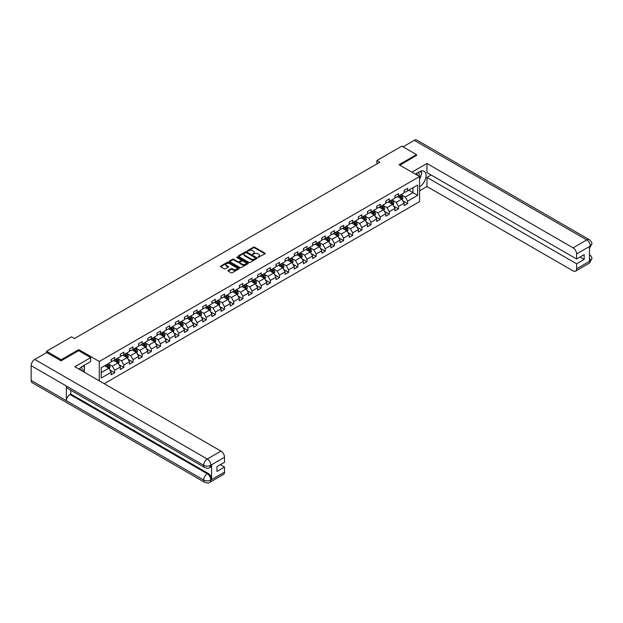 <?xml version="1.0" encoding="UTF-8"?>
<svg xmlns="http://www.w3.org/2000/svg" width="623" height="623" viewBox="0 0 623 623"><rect width="100%" height="100%" fill="white"/><g stroke="black" fill="none" stroke-linecap="round" stroke-linejoin="round"><path stroke-width="0.93" d="M258.031 257.377L264.962 253.841A0.818 0.467 0 0 0 264.962 253.179L254.589 247.191A0.818 0.467 0 0 0 253.436 247.191L247.315 250.726L247.315 251.186L248.92 250.734A2.609 1.503 0 0 1 252.603 250.734L253.468 251.233A2.609 1.503 0 0 1 254.231 252.292A2.609 1.503 0 0 1 253.468 253.359L252.673 254.285L254.27 253.826A2.609 1.503 0 0 1 257.961 253.826L258.825 254.324A2.609 1.503 0 0 1 259.589 255.391A2.609 1.503 0 0 1 258.825 256.45L258.031 257.377L258.031 256.91M228.15 270.405A0.818 0.467 0 0 0 228.15 271.067L231.063 272.749A0.818 0.467 0 0 0 232.215 272.749L239.006 268.825A0.818 0.467 0 0 0 239.006 268.155L228.641 262.174A0.818 0.467 0 0 0 227.488 262.174L220.69 266.099A0.818 0.467 0 0 0 220.69 266.761L224.21 268.793A0.818 0.467 0 0 0 225.355 268.793L228.267 267.111A0.818 0.467 0 0 0 228.267 266.442L226.523 265.437A2.18 1.262 0 0 1 225.884 264.549A2.18 1.262 0 0 1 227.231 263.389A2.18 1.262 0 0 1 229.607 263.661L236.429 267.602A2.18 1.262 0 0 1 237.067 268.49A2.18 1.262 0 0 1 235.728 269.65A2.18 1.262 0 0 1 233.352 269.377L232.215 268.723A0.818 0.467 0 0 0 231.063 268.723L228.15 270.405L228.15 271.067M78.739 350.702L78.739 349.62L61.256 359.712L46.585 351.247L46.585 352.602M78.739 349.62L99.283 361.48L419.567 176.558L419.567 201.634L104.212 383.706M416.514 155.625L416.514 154.605L399.031 164.706L419.567 176.558M416.514 154.605L401.843 146.14L376.907 160.539L376.907 163.927M46.585 351.247L71.52 336.848L74.456 338.538L379.843 162.229L376.907 160.539M248.974 262.408A0.818 0.467 0 0 0 250.127 262.408L256.925 258.483A0.818 0.467 0 0 0 256.925 257.813L246.552 251.832A0.818 0.467 0 0 0 245.4 251.832L238.609 255.757A0.818 0.467 0 0 0 238.609 256.419L248.974 262.408M236.849 257.501L247.954 263.661L241.171 267.579A0.818 0.467 0 0 1 240.019 267.579L229.646 261.59L232.558 259.923L232.558 259.246L229.646 260.928A0.818 0.467 0 0 0 229.646 261.59L229.646 260.928M232.558 259.923A0.818 0.467 0 0 1 233.711 259.923L233.711 259.246A0.818 0.467 0 0 0 232.558 259.246M233.711 259.246L237.916 261.676A0.818 0.467 0 0 0 239.068 261.676L241 260.562A0.818 0.467 0 0 0 241 259.892L236.615 257.369L237.425 256.902L247.97 262.984A0.818 0.467 0 0 1 247.97 263.654L247.97 262.984M99.283 380.855L99.283 361.48M109.812 369.898L114.71 372.725L114.71 370.257L120.348 367.002L120.348 369.47L123.868 367.438L123.868 364.969L129.498 361.714L129.498 364.19L133.026 362.158L133.026 359.681L138.656 356.434L138.656 358.903L142.176 356.87L142.176 354.394L147.807 351.146L147.807 353.615L151.334 351.582L151.334 349.114L156.965 345.858L156.965 348.335L160.485 346.302L160.485 343.826L166.123 340.571L166.123 343.047L169.643 341.015L169.643 338.538L175.273 335.291L175.273 337.759L178.793 335.727L178.793 333.258L184.431 330.003L184.431 332.48L187.951 330.447L187.951 327.971L193.582 324.715L193.582 327.192L197.102 325.159L197.102 322.683L202.74 319.435L202.74 321.904L206.26 319.872L206.26 317.403L211.89 314.148L211.89 316.624L215.41 314.592L215.41 312.115L221.048 308.86L221.048 311.336L224.568 309.304L224.568 306.828L230.199 303.58L230.199 306.049L233.718 304.016L233.718 301.548L239.357 298.292L239.357 300.769L242.877 298.736L242.877 296.26L248.507 293.005L248.507 295.481L252.027 293.449L252.027 290.972L257.665 287.725L257.665 290.193L261.185 288.161L261.185 285.692L266.815 282.437L266.815 284.913L270.335 282.873L270.335 280.405L275.973 277.149L275.973 279.626L279.493 277.593L279.493 275.117L285.124 271.869L285.124 274.338L288.651 272.306L288.651 269.837L294.282 266.582L294.282 269.05L297.802 267.018L297.802 264.549L303.432 261.294L303.432 263.77L306.96 261.738L306.96 259.261L312.59 256.006L312.59 258.483L316.11 256.45L316.11 253.974L321.741 250.726L321.741 253.195L325.268 251.162L325.268 248.694L330.899 245.439L330.899 247.915L334.419 245.883L334.419 243.406L340.057 240.151L340.057 242.627L343.577 240.595L343.577 238.118L349.207 234.871L349.207 237.34L352.727 235.307L352.727 232.838L358.365 229.583L358.365 232.06L361.885 230.027L361.885 227.551L367.515 224.296L367.515 226.772L371.035 224.739L371.035 222.263L376.674 219.016L376.674 221.484L380.194 219.452L380.194 216.983L385.824 213.728L385.824 216.204L389.344 214.172L389.344 211.695L394.982 208.44L394.982 210.917L398.502 208.884L398.502 206.408L404.132 203.16L404.132 205.629L407.652 203.596L407.652 201.128L417.628 195.365L417.628 185.062L412.94 187.772L412.94 192.655L417.628 195.365M114.71 372.725L111.19 374.758L111.19 372.289L101.214 378.044L101.214 367.749L111.19 361.986L111.19 359.51L114.71 357.477L114.71 359.954L120.348 356.699L120.348 354.23L123.868 352.197L123.868 354.666L129.498 351.419L129.498 348.942L133.026 346.91L133.026 349.386L138.656 346.131L138.656 343.655L142.176 341.622L142.176 344.098L147.807 340.843L147.807 338.375L151.334 336.342L151.334 338.811L156.965 335.563L156.965 333.087L160.485 331.054L160.485 333.531L166.123 330.276L166.123 327.799L169.643 325.767L169.643 328.243L175.273 324.988L175.273 322.519L178.793 320.487L178.793 322.955L184.431 319.708L184.431 317.232L187.951 315.199L187.951 317.668L193.582 314.42L193.582 311.944L197.102 309.911L197.102 312.388L202.74 309.133L202.74 306.664L206.26 304.631L206.26 307.1L211.89 303.845L211.89 301.376L215.41 299.344L215.41 301.812L221.048 298.565L221.048 296.089L224.568 294.056L224.568 296.532L230.199 293.277L230.199 290.801L233.718 288.768L233.718 291.245L239.357 287.99L239.357 285.521L242.877 283.488L242.877 285.957L248.507 282.71L248.507 280.233L252.027 278.201L252.027 280.677L257.665 277.422L257.665 274.945L261.185 272.913L261.185 275.389L266.815 272.134L266.815 269.666L270.335 267.633L270.335 270.102L275.973 266.854L275.973 264.378L279.493 262.345L279.493 264.822L285.124 261.567L285.124 259.09L288.651 257.058L288.651 259.534L294.282 256.279L294.282 253.81L297.802 251.778L297.802 254.246L303.432 250.999L303.432 248.522L306.96 246.49L306.96 248.966L312.59 245.711L312.59 243.235L316.11 241.202L316.11 243.679L321.741 240.423L321.741 237.955L325.268 235.922L325.268 238.391L330.899 235.144L330.899 232.667L334.419 230.635L334.419 233.111L340.057 229.856L340.057 227.379L343.577 225.347L343.577 227.823L349.207 224.568L349.207 222.1L352.727 220.067L352.727 222.536L358.365 219.28L358.365 216.812L361.885 214.779L361.885 217.248L367.515 214.001L367.515 211.524L371.035 209.492L371.035 211.968L376.674 208.713L376.674 206.244L380.194 204.204L380.194 206.68L385.824 203.425L385.824 200.956L389.344 198.924L389.344 201.393L394.982 198.145L394.982 195.669L398.502 193.636L398.502 196.113L404.132 192.857L404.132 190.381L407.652 188.348L407.652 190.825L417.628 185.062M113.775 360.499L117.996 362.936L112.366 366.184L108.137 363.746M111.19 360.631L112.366 361.309L114.71 359.954M112.366 366.184L114.71 370.257M117.996 362.936L120.348 367.002M122.926 355.211L127.154 357.649L121.524 360.904L117.295 358.466M120.348 355.344L121.524 356.021L123.868 354.666M121.524 360.904L123.868 364.969M127.154 357.649L129.498 361.714M132.084 349.924L136.312 352.361L130.674 355.616L126.453 353.179M129.498 350.064L130.674 350.741L133.026 349.386M130.674 355.616L133.026 359.681M136.312 352.361L138.656 356.434M141.234 344.644L145.463 347.081L139.832 350.328L135.604 347.891M138.656 344.776L139.832 345.454L142.176 344.098M139.832 350.328L142.176 354.394M145.463 347.081L147.807 351.146M150.392 339.356L154.621 341.793L148.983 345.049L144.762 342.603M147.807 339.488L148.983 340.166L151.334 338.811M148.983 345.049L151.334 349.114M154.621 341.793L156.965 345.858M159.55 334.068L163.771 336.506L158.141 339.761L153.912 337.323M156.965 334.208L158.141 334.886L160.485 333.531M158.141 339.761L160.485 343.826M163.771 336.506L166.123 340.571M168.701 328.78L172.929 331.226L167.291 334.473L163.07 332.036M166.123 328.921L167.291 329.598L169.643 328.243M167.291 334.473L169.643 338.538M172.929 331.226L175.273 335.291M177.859 323.501L182.08 325.938L176.449 329.193L172.221 326.748M175.273 323.633L176.449 324.31L178.793 322.955M176.449 329.193L178.793 333.258M182.08 325.938L184.431 330.003M187.009 318.213L191.238 320.65L185.599 323.905L181.379 321.468M184.431 318.345L185.599 319.023L187.951 317.668M185.599 323.905L187.951 327.971M191.238 320.65L193.582 324.715M196.167 312.925L200.388 315.37L194.758 318.618L190.529 316.18M193.582 313.065L194.758 313.743L197.102 312.388M194.758 318.618L197.102 322.683M200.388 315.37L202.74 319.435M205.317 307.645L209.546 310.083L203.908 313.338L199.687 310.893M202.74 307.778L203.908 308.455L206.26 307.1M203.908 313.338L206.26 317.403M209.546 310.083L211.89 314.148M214.476 302.357L218.696 304.795L213.066 308.05L208.837 305.613M211.89 302.49L213.066 303.167L215.41 301.812M213.066 308.05L215.41 312.115M218.696 304.795L221.048 308.86M223.626 297.07L227.854 299.515L222.216 302.762L217.995 300.325M221.048 297.21L222.216 297.887L224.568 296.532M222.216 302.762L224.568 306.828M227.854 299.515L230.199 303.58M232.784 291.79L237.005 294.227L231.374 297.483L227.146 295.037M230.199 291.922L231.374 292.6L233.718 291.245M231.374 297.483L233.718 301.548M237.005 294.227L239.357 298.292M241.934 286.502L246.163 288.94L240.525 292.195L236.304 289.757M239.357 286.635L240.525 287.312L242.877 285.957M240.525 292.195L242.877 296.26M246.163 288.94L248.507 293.005M251.092 281.214L255.313 283.66L249.683 286.907L245.454 284.47M248.507 281.355L249.683 282.032L252.027 280.677M249.683 286.907L252.027 290.972M255.313 283.66L257.665 287.725M260.243 275.934L264.471 278.372L258.833 281.627L254.612 279.182M257.665 276.067L258.833 276.744L261.185 275.389M258.833 281.627L261.185 285.692M264.471 278.372L266.815 282.437M269.401 270.647L273.622 273.084L267.991 276.339L263.763 273.902M266.815 270.779L267.991 271.457L270.335 270.102M267.991 276.339L270.335 280.405M273.622 273.084L275.973 277.149M278.551 265.359L282.78 267.797L277.149 271.052L272.921 268.614M275.973 265.499L277.149 266.177L279.493 264.822M277.149 271.052L279.493 275.117M282.78 267.797L285.124 271.869M287.709 260.079L291.93 262.517L286.3 265.764L282.079 263.327M285.124 260.212L286.3 260.889L288.651 259.534M286.3 265.764L288.651 269.837M291.93 262.517L294.282 266.582M296.86 254.791L301.088 257.229L295.458 260.484L291.229 258.047M294.282 254.924L295.458 255.601L297.802 254.246M295.458 260.484L297.802 264.549M301.088 257.229L303.432 261.294M306.018 249.504L310.246 251.941L304.608 255.196L300.387 252.759M303.432 249.644L304.608 250.321L306.96 248.966M304.608 255.196L306.96 259.261M310.246 251.941L312.59 256.006M315.176 244.216L319.397 246.661L313.766 249.909L309.538 247.471M312.59 244.356L313.766 245.034L316.11 243.679M313.766 249.909L316.11 253.974M319.397 246.661L321.741 250.726M324.326 238.936L328.555 241.374L322.916 244.629L318.696 242.183M321.741 239.068L322.916 239.746L325.268 238.391M322.916 244.629L325.268 248.694M328.555 241.374L330.899 245.439M333.484 233.648L337.705 236.086L332.075 239.341L327.846 236.904M330.899 233.789L332.075 234.466L334.419 233.111M332.075 239.341L334.419 243.406M337.705 236.086L340.057 240.151M342.634 228.361L346.863 230.806L341.225 234.053L337.004 231.616M340.057 228.501L341.225 229.178L343.577 227.823M341.225 234.053L343.577 238.118M346.863 230.806L349.207 234.871M351.793 223.081L356.013 225.518L350.383 228.773L346.154 226.328M349.207 223.213L350.383 223.891L352.727 222.536M350.383 228.773L352.727 232.838M356.013 225.518L358.365 229.583M360.943 217.793L365.171 220.231L359.533 223.486L355.312 221.048M358.365 217.925L359.533 218.603L361.885 217.248M359.533 223.486L361.885 227.551M365.171 220.231L367.515 224.296M370.101 212.505L374.322 214.951L368.691 218.198L364.463 215.76M367.515 212.645L368.691 213.323L371.035 211.968M368.691 218.198L371.035 222.263M374.322 214.951L376.674 219.016M379.251 207.225L383.48 209.663L377.842 212.918L373.621 210.473M376.674 207.358L377.842 208.035L380.194 206.68M377.842 212.918L380.194 216.983M383.48 209.663L385.824 213.728M388.409 201.938L392.63 204.375L387 207.63L382.771 205.193M385.824 202.07L387 202.748L389.344 201.393M387 207.63L389.344 211.695M392.63 204.375L394.982 208.44M397.56 196.65L401.788 199.095L396.15 202.343L391.929 199.905M394.982 196.79L396.15 197.468L398.502 196.113M396.15 202.343L398.502 206.408M401.788 199.095L404.132 203.16M408.711 190.217L412.94 192.655L405.308 197.063L401.08 194.617M404.132 191.502L405.308 192.18L407.652 190.825M405.308 197.063L407.652 201.128M61.256 359.712L61.256 360.733M101.214 372.624L108.846 368.216L104.617 365.779M108.846 368.216L111.19 372.289M402.754 200.77L407.652 203.596M393.604 206.057L398.502 208.884M384.446 211.337L389.344 214.172M375.295 216.625L380.194 219.452M366.137 221.913L371.035 224.739M356.987 227.193L361.885 230.027M347.829 232.48L352.727 235.307M338.671 237.768L343.577 240.595M329.52 243.048L334.419 245.883M320.362 248.336L325.268 251.162M311.212 253.623L316.11 256.45M302.054 258.903L306.96 261.738M292.903 264.191L297.802 267.018M283.745 269.479L288.651 272.306M274.595 274.766L279.493 277.593M265.437 280.046L270.335 282.873M256.287 285.334L261.185 288.161M247.129 290.622L252.027 293.449M237.978 295.902L242.877 298.736M228.82 301.189L233.718 304.016M219.67 306.477L224.568 309.304M210.512 311.757L215.41 314.592M201.361 317.045L206.26 319.872M192.203 322.332L197.102 325.159M183.045 327.612L187.951 330.447M173.895 332.9L178.793 335.727M164.737 338.188L169.643 341.015M155.586 343.468L160.485 346.302M146.428 348.755L151.334 351.582M137.278 354.043L142.176 356.87M128.12 359.323L133.026 362.158M118.97 364.611L123.868 367.438M258.257 257.455L258.825 257.128A2.609 1.503 0 0 0 259.589 256.069L259.589 255.391M254.231 252.292L254.231 252.969A2.609 1.503 0 0 1 253.468 254.036L252.907 254.363M264.946 253.849L254.589 247.868A0.818 0.467 0 0 0 253.436 247.868L247.549 251.271M256.91 258.49L246.552 252.51A0.818 0.467 0 0 0 245.4 252.51L238.617 256.427M255.485 258.381L255.485 257.914L246.381 252.658L244.738 253.14A2.609 1.503 0 0 0 243.975 254.207A2.609 1.503 0 0 0 244.738 255.274L250.96 258.864A2.609 1.503 0 0 0 254.651 258.864L255.485 258.381L255.485 259.059L255.485 258.592M243.975 254.207L243.975 254.885A2.609 1.503 0 0 0 244.738 255.952L244.738 255.274M255.485 259.059L254.651 259.542A2.609 1.503 0 0 1 250.96 259.542L244.738 255.952M233.711 259.923L237.916 262.353A0.818 0.467 0 0 0 239.068 262.353L241 261.239A0.818 0.467 0 0 0 241.233 260.905L241.233 260.227M242.277 264.191A2.18 1.262 0 0 0 244.652 264.464A2.18 1.262 0 0 0 245.999 263.303A2.18 1.262 0 0 0 245.361 262.415L242.954 261.021A0.818 0.467 0 0 0 241.802 261.021L239.871 262.135A0.818 0.467 0 0 0 239.871 262.805L242.277 264.191L242.277 264.868A2.18 1.262 0 0 0 244.652 265.141A2.18 1.262 0 0 0 245.999 263.981L245.999 263.303M239.637 262.47L239.637 263.147A0.818 0.467 0 0 0 239.871 263.482L239.871 262.805M242.277 264.868L239.871 263.482M237.067 268.49L237.067 269.167A2.18 1.262 0 0 1 235.728 270.327A2.18 1.262 0 0 1 233.352 270.055L232.215 269.401A0.818 0.467 0 0 0 231.063 269.401L228.166 271.075M225.884 264.549L225.884 265.227A2.18 1.262 0 0 0 226.523 266.114L226.523 265.437M228.267 266.442L228.267 267.111L226.523 266.114M239.006 268.155L239.006 268.825L228.641 262.851A0.818 0.467 0 0 0 227.488 262.851L220.706 266.769L220.69 266.099M402.248 199.897L402.949 198.137A2.196 1.269 -120 0 0 402.248 196.261L401.033 194.649M398.922 197.436L398.105 196.338M399.218 195.7L400.425 197.312A2.196 1.269 60 0 1 401.056 198.636L401.765 198.231A2.196 1.269 -120 0 0 401.134 196.907L399.919 195.287M399.366 195.606L400.714 197.405A1.121 0.646 60 0 1 400.916 197.74L401.765 198.231M419.03 176.254A5.397 3.115 120 0 0 418.235 172.415M417.317 175.258A3.691 2.134 120 0 0 416.553 173.404A3.691 2.134 120 0 0 416.538 173.396M420.291 171.294L421.74 173.342L419.567 178.933M81.963 370.856A5.397 3.115 120 0 0 81.247 367.087M80.242 369.867A3.691 2.134 120 0 0 79.869 368.349M83.194 365.857L84.666 367.952L83.248 371.604M419.567 186.892A9.337 5.389 120 0 0 425.571 178.661A9.337 5.389 120 0 0 424.115 171.255A9.337 5.389 120 0 0 419.45 171.714L415.315 174.105M419.567 190.794L426.965 186.526L426.965 177.407L576.602 263.802L576.602 268.848L590.386 260.819M431.132 175.001L426.965 177.407M580.005 257.026L584.172 259.433L584.172 254.62L576.602 258.989L426.965 172.594L426.965 163.483L573.082 247.845L586.78 239.933L414.256 140.331L403.019 146.818M411.935 172.158L426.965 163.483M426.965 186.526L573.082 270.88A4.976 2.874 -120 0 0 575.566 271.13A4.976 2.874 -120 0 0 576.602 268.848M414.256 140.331A5.101 2.944 -60 0 1 416.81 140.074L589.335 239.684A5.101 2.944 -60 0 0 586.78 239.933A4.976 2.874 60 0 1 590.3 246.03L576.602 253.943A4.976 2.874 -120 0 0 573.082 247.845M576.602 258.989L576.602 253.943M584.172 259.433L576.602 263.802M589.514 248.312L590.3 246.202L589.514 246.661L589.514 261.224L590.3 260.772L589.514 257.743M416.514 155.423L399.911 165.212M419.567 179.206A9.337 5.389 120 0 0 421.265 174.557M421.413 172.89A9.337 5.389 120 0 0 421.187 170.982M589.335 254.418C591.336 256.217 592.177 257.657 591.85 258.74L590.3 260.772M589.335 239.684C591.336 241.467 592.177 242.915 591.85 244.037L590.3 246.03M204.733 467.585A5.101 2.944 -60 0 1 203.674 465.288C206.026 466.417 208.37 466.401 210.714 465.256L209.772 467.585C208.939 468.434 207.257 468.434 204.733 467.585L67.416 388.308A5.101 2.944 -60 0 1 66.357 386.011L31.15 365.678A5.101 2.944 -60 0 1 34.756 359.432L46.702 352.532L61.077 360.834L78.685 350.671L90.709 357.618L90.709 361.511L82.376 366.324A9.337 5.389 120 0 0 79.113 369.213M90.709 357.618L74.869 366.76L220.986 451.122A4.976 2.874 60 0 1 224.506 457.22L224.506 462.274L216.936 466.643L216.936 471.455L224.506 467.079L224.506 472.133A4.976 2.874 60 0 1 223.478 474.407L209.772 482.319A4.976 2.874 -120 0 0 210.808 480.037L224.506 472.133M84.113 372.102L86.075 373.232M84.315 371.978L84.315 368.855M84.315 367.453L84.315 365.203M209.772 482.319C208.978 483.168 207.295 483.168 204.733 482.327L32.209 382.717A5.101 2.944 -60 0 1 31.15 380.38L66.357 400.714A5.101 2.944 -60 0 1 69.971 394.491L207.288 473.776L208.074 473.316A4.976 2.874 60 0 1 211.594 479.414L211.594 464.844A4.976 2.874 60 0 1 210.566 467.125L209.772 467.585M31.15 365.678L31.15 380.38M34.756 359.432L207.288 459.034A5.101 2.944 -60 0 0 203.674 465.288L66.357 386.011L66.357 400.714L203.674 479.99C206.018 481.12 208.362 481.12 210.714 479.99L210.808 480.037M224.506 467.079L220.34 464.672M70.757 390.239L70.757 394.04L208.074 473.316M70.757 394.04L69.971 394.491M393.097 205.177L393.791 203.425A2.196 1.269 -120 0 0 393.09 201.548L391.883 199.928M389.772 202.724L388.947 201.626M390.06 200.98L391.275 202.6A2.196 1.269 60 0 1 391.906 203.923L392.607 203.519A2.196 1.269 -120 0 0 391.976 202.195L390.769 200.575M390.216 200.894L391.556 202.685A1.121 0.646 60 0 1 391.766 203.028L392.607 203.519M383.939 210.465L384.64 208.705A2.196 1.269 -120 0 0 383.939 206.836L382.724 205.216M380.614 208.012L379.796 206.914M380.91 206.268L382.117 207.887A2.196 1.269 60 0 1 382.748 209.203L383.449 208.798A2.196 1.269 -120 0 0 382.826 207.475L381.611 205.863M381.058 206.182L382.405 207.973A1.121 0.646 60 0 1 382.608 208.316L383.449 208.798M374.789 215.753L375.482 213.993A2.196 1.269 -120 0 0 374.781 212.116L373.574 210.504M371.464 213.292L370.638 212.194M371.752 211.555L372.967 213.167A2.196 1.269 60 0 1 373.598 214.491L374.298 214.086A2.196 1.269 -120 0 0 373.668 212.762L372.461 211.142M371.908 211.462L373.247 213.261A1.121 0.646 60 0 1 373.457 213.596L374.298 214.086M365.631 221.033L366.332 219.28A2.196 1.269 -120 0 0 365.631 217.404L364.416 215.792M362.306 218.58L361.48 217.482M362.602 216.835L363.809 218.455A2.196 1.269 60 0 1 364.439 219.779L365.14 219.374A2.196 1.269 -120 0 0 364.517 218.05L363.302 216.43M362.75 216.749L364.097 218.541A1.121 0.646 60 0 1 364.299 218.883L365.14 219.374M356.481 226.32L357.174 224.56A2.196 1.269 -120 0 0 356.473 222.691L355.266 221.072M353.155 223.867L352.33 222.769M353.443 222.123L354.658 223.743A2.196 1.269 60 0 1 355.281 225.067L355.99 224.654A2.196 1.269 -120 0 0 355.359 223.33L354.152 221.718M353.599 222.037L354.939 223.828A1.121 0.646 60 0 1 355.141 224.171L355.99 224.654M347.323 231.608L348.023 229.848A2.196 1.269 -120 0 0 347.323 227.979L346.108 226.359M343.997 229.147L343.172 228.049M344.293 227.411L345.5 229.023A2.196 1.269 60 0 1 346.131 230.346L346.832 229.942A2.196 1.269 -120 0 0 346.209 228.618L344.994 227.006M344.441 227.317L345.788 229.116A1.121 0.646 60 0 1 345.991 229.451L346.832 229.942M338.172 236.888L338.865 235.136A2.196 1.269 -120 0 0 338.164 233.259L336.957 231.647M334.847 234.435L334.021 233.337M335.135 232.691L336.35 234.31A2.196 1.269 60 0 1 336.973 235.634L337.682 235.229A2.196 1.269 -120 0 0 337.051 233.905L335.836 232.286M335.291 232.605L336.63 234.396A1.121 0.646 60 0 1 336.833 234.739L337.682 235.229M329.014 242.176L329.715 240.416A2.196 1.269 -120 0 0 329.014 238.547L327.799 236.927M325.689 239.723L324.863 238.625M325.985 237.978L327.192 239.598A2.196 1.269 60 0 1 327.823 240.922L328.523 240.509A2.196 1.269 -120 0 0 327.893 239.193L326.686 237.573M326.133 237.893L327.48 239.684A1.121 0.646 60 0 1 327.682 240.026L328.523 240.509M319.864 247.463L320.557 245.703A2.196 1.269 -120 0 0 319.856 243.834L318.649 242.215M316.531 245.01L315.713 243.905M316.827 243.266L318.041 244.878A2.196 1.269 60 0 1 318.665 246.202L319.373 245.797A2.196 1.269 -120 0 0 318.742 244.473L317.528 242.861M316.982 243.172L318.322 244.971A1.121 0.646 60 0 1 318.524 245.306L319.373 245.797M310.706 252.751L311.407 250.991A2.196 1.269 -120 0 0 310.706 249.114L309.491 247.502M307.38 250.29L306.555 249.192M307.669 248.554L308.883 250.166A2.196 1.269 60 0 1 309.514 251.49L310.215 251.085A2.196 1.269 -120 0 0 309.584 249.761L308.377 248.141M307.824 248.46L309.172 250.251A1.121 0.646 60 0 1 309.374 250.594L310.215 251.085M301.555 258.031L302.248 256.271A2.196 1.269 -120 0 0 301.548 254.402L300.341 252.782M298.222 255.578L297.405 254.48M298.518 253.834L299.725 255.453A2.196 1.269 60 0 1 300.356 256.777L301.065 256.365A2.196 1.269 -120 0 0 300.434 255.048L299.219 253.429M298.674 253.748L300.013 255.539A1.121 0.646 60 0 1 300.216 255.882L301.065 256.365M292.397 263.319L293.098 261.559A2.196 1.269 -120 0 0 292.397 259.69L291.182 258.07M289.072 260.866L288.247 259.768M289.36 259.121L290.575 260.733A2.196 1.269 60 0 1 291.206 262.057L291.907 261.652A2.196 1.269 -120 0 0 291.276 260.328L290.069 258.716M289.516 259.036L290.863 260.827A1.121 0.646 60 0 1 291.066 261.169L291.907 261.652M283.239 268.606L283.94 266.846A2.196 1.269 -120 0 0 283.239 264.97L282.024 263.358M279.914 266.146L279.096 265.048M280.21 264.409L281.417 266.021A2.196 1.269 60 0 1 282.048 267.345L282.756 266.94A2.196 1.269 -120 0 0 282.126 265.616L280.911 263.996M280.366 264.316L281.705 266.114A1.121 0.646 60 0 1 281.908 266.449L282.756 266.94M274.089 273.886L274.79 272.126A2.196 1.269 -120 0 0 274.081 270.257L272.874 268.638M270.764 271.433L269.938 270.335M271.052 269.689L272.267 271.309A2.196 1.269 60 0 1 272.897 272.633L273.598 272.228A2.196 1.269 -120 0 0 272.967 270.904L271.76 269.284M271.207 269.603L272.555 271.394A1.121 0.646 60 0 1 272.757 271.737L273.598 272.228M264.931 279.174L265.632 277.414A2.196 1.269 -120 0 0 264.931 275.545L263.716 273.925M261.605 276.721L260.788 275.623M261.901 274.977L263.108 276.596A2.196 1.269 60 0 1 263.739 277.913L264.448 277.508A2.196 1.269 -120 0 0 263.817 276.184L262.602 274.572M262.057 274.891L263.397 276.682A1.121 0.646 60 0 1 263.599 277.025L264.448 277.508M255.78 284.462L256.481 282.702A2.196 1.269 -120 0 0 255.773 280.825L254.566 279.213M252.455 282.001L251.63 280.903M252.743 280.264L253.958 281.876A2.196 1.269 60 0 1 254.589 283.2L255.29 282.795A2.196 1.269 -120 0 0 254.659 281.471L253.452 279.852M252.899 280.171L254.246 281.97A1.121 0.646 60 0 1 254.449 282.305L255.29 282.795M246.622 289.742L247.323 287.99A2.196 1.269 -120 0 0 246.622 286.113L245.407 284.493M243.297 287.289L242.479 286.191M243.593 285.544L244.8 287.164A2.196 1.269 60 0 1 245.431 288.488L246.14 288.083A2.196 1.269 -120 0 0 245.509 286.759L244.294 285.139M243.741 285.459L245.088 287.25A1.121 0.646 60 0 1 245.291 287.592L246.14 288.083M237.472 295.029L238.165 293.269A2.196 1.269 -120 0 0 237.464 291.4L236.257 289.781M234.147 292.576L233.321 291.478M234.435 290.832L235.65 292.452A2.196 1.269 60 0 1 236.281 293.768L236.981 293.363A2.196 1.269 -120 0 0 236.351 292.039L235.144 290.427M234.591 290.746L235.93 292.537A1.121 0.646 60 0 1 236.14 292.88L236.981 293.363M228.314 300.317L229.015 298.557A2.196 1.269 -120 0 0 228.314 296.68L227.099 295.068M224.989 297.856L224.171 296.758M225.285 296.12L226.492 297.732A2.196 1.269 60 0 1 227.122 299.056L227.823 298.651A2.196 1.269 -120 0 0 227.2 297.327L225.985 295.707M225.433 296.026L226.78 297.825A1.121 0.646 60 0 1 226.982 298.16L227.823 298.651M219.164 305.597L219.857 303.845A2.196 1.269 -120 0 0 219.156 301.968L217.949 300.348M215.838 303.144L215.013 302.046M216.126 301.4L217.341 303.019A2.196 1.269 60 0 1 217.972 304.343L218.673 303.938A2.196 1.269 -120 0 0 218.042 302.614L216.835 300.995M216.282 301.314L217.622 303.105A1.121 0.646 60 0 1 217.832 303.448L218.673 303.938M210.006 310.885L210.706 309.125A2.196 1.269 -120 0 0 210.006 307.256L208.791 305.636M206.68 308.432L205.855 307.334M206.976 306.687L208.183 308.307A2.196 1.269 60 0 1 208.814 309.631L209.515 309.218A2.196 1.269 -120 0 0 208.892 307.894L207.677 306.282M207.124 306.602L208.471 308.393A1.121 0.646 60 0 1 208.674 308.735L209.515 309.218M200.855 316.173L201.548 314.413A2.196 1.269 -120 0 0 200.847 312.536L199.64 310.924M197.53 313.712L196.704 312.614M197.818 311.975L199.033 313.587A2.196 1.269 60 0 1 199.656 314.911L200.365 314.506A2.196 1.269 -120 0 0 199.734 313.182L198.527 311.57M197.974 311.882L199.313 313.681A1.121 0.646 60 0 1 199.516 314.015L200.365 314.506M191.697 321.452L192.398 319.7A2.196 1.269 -120 0 0 191.697 317.823L190.482 316.211M188.372 318.999L187.546 317.901M188.668 317.255L189.875 318.875A2.196 1.269 60 0 1 190.506 320.199L191.206 319.794A2.196 1.269 -120 0 0 190.583 318.47L189.369 316.85M188.816 317.169L190.163 318.96A1.121 0.646 60 0 1 190.365 319.303L191.206 319.794M182.547 326.74L183.24 324.98A2.196 1.269 -120 0 0 182.539 323.111L181.332 321.491M179.222 324.287L178.396 323.189M179.51 322.543L180.725 324.162A2.196 1.269 60 0 1 181.348 325.486L182.056 325.074A2.196 1.269 -120 0 0 181.425 323.758L180.211 322.138M179.665 322.457L181.005 324.248A1.121 0.646 60 0 1 181.207 324.591L182.056 325.074M173.389 332.028L174.09 330.268A2.196 1.269 -120 0 0 173.389 328.399L172.174 326.779M170.063 329.567L169.238 328.469M170.359 327.83L171.566 329.442A2.196 1.269 60 0 1 172.197 330.766L172.898 330.361A2.196 1.269 -120 0 0 172.267 329.037L171.06 327.425M170.507 327.737L171.855 329.536A1.121 0.646 60 0 1 172.057 329.871L172.898 330.361M164.238 337.308L164.931 335.556A2.196 1.269 -120 0 0 164.231 333.679L163.024 332.067M160.905 334.855L160.088 333.757M161.201 333.11L162.416 334.73A2.196 1.269 60 0 1 163.039 336.054L163.748 335.649A2.196 1.269 -120 0 0 163.117 334.325L161.902 332.705M161.357 333.025L162.696 334.816A1.121 0.646 60 0 1 162.899 335.158L163.748 335.649M155.08 342.595L155.781 340.836A2.196 1.269 -120 0 0 155.08 338.967L153.865 337.347M151.755 340.142L150.93 339.044M152.043 338.398L153.258 340.018A2.196 1.269 60 0 1 153.889 341.342L154.59 340.929A2.196 1.269 -120 0 0 153.959 339.613L152.752 337.993M152.199 338.312L153.546 340.103A1.121 0.646 60 0 1 153.749 340.446L154.59 340.929M145.93 347.883L146.623 346.123A2.196 1.269 -120 0 0 145.922 344.254L144.715 342.634M142.597 345.43L141.779 344.324M142.893 343.686L144.1 345.298A2.196 1.269 60 0 1 144.731 346.622L145.439 346.217A2.196 1.269 -120 0 0 144.809 344.893L143.594 343.281M143.049 343.592L144.388 345.391A1.121 0.646 60 0 1 144.591 345.726L145.439 346.217M136.772 353.171L137.473 351.411A2.196 1.269 -120 0 0 136.772 349.534L135.557 347.922M133.447 350.71L132.621 349.612M133.735 348.973L134.95 350.585A2.196 1.269 60 0 1 135.58 351.909L136.281 351.504A2.196 1.269 -120 0 0 135.65 350.181L134.443 348.561M133.89 348.88L135.238 350.671A1.121 0.646 60 0 1 135.44 351.014L136.281 351.504M127.622 358.451L128.315 356.691A2.196 1.269 -120 0 0 127.614 354.822L126.399 353.202M124.288 355.998L123.471 354.9M124.584 354.253L125.791 355.873A2.196 1.269 60 0 1 126.422 357.197L127.131 356.784A2.196 1.269 -120 0 0 126.5 355.468L125.285 353.848M124.74 354.168L126.08 355.959A1.121 0.646 60 0 1 126.282 356.301L127.131 356.784M118.463 363.739L119.164 361.979A2.196 1.269 -120 0 0 118.456 360.11L117.249 358.49M115.138 361.285L114.313 360.187M115.426 359.541L116.641 361.161A2.196 1.269 60 0 1 117.272 362.477L117.973 362.072A2.196 1.269 -120 0 0 117.342 360.748L116.135 359.136M115.582 359.455L116.929 361.247A1.121 0.646 60 0 1 117.132 361.589L117.973 362.072M109.305 369.026L110.006 367.266A2.196 1.269 -120 0 0 109.305 365.389L108.091 363.777M105.98 366.565L105.162 365.467M106.276 364.829L107.483 366.441A2.196 1.269 60 0 1 108.114 367.765L108.823 367.36A2.196 1.269 -120 0 0 108.192 366.036L106.977 364.416M106.432 364.735L107.771 366.534A1.121 0.646 60 0 1 107.974 366.869L108.823 367.36M258.825 257.128L258.825 256.45M252.673 254.285L252.673 253.818M253.468 254.036L253.468 253.359M247.315 251.186L247.315 250.726M253.436 247.868L253.436 247.191M254.589 247.868L254.589 247.191M264.962 253.841L264.962 253.179M238.609 256.419L238.609 255.757M245.4 252.51L245.4 251.832M246.552 252.51L246.552 251.832M256.925 258.483L256.925 257.813M250.96 259.542L250.96 258.864M254.651 259.542L254.651 258.864M237.916 262.353L237.916 261.676M239.068 262.353L239.068 261.676M241 261.239L241 260.562M237.425 257.579L237.425 256.902M231.063 269.401L231.063 268.723M232.215 269.401L232.215 268.723M233.352 270.055L233.352 269.377M227.488 262.851L227.488 262.174M228.641 262.851L228.641 262.174M401.57 198.963L402.933 198.176M401.134 196.907L402.248 196.261M399.569 197.81L400.425 197.312M591.85 258.755L589.272 263.218A4.976 2.874 -120 0 0 590.3 260.944M211.594 479.414L210.722 479.99M224.506 457.22L210.722 465.256M210.808 465.303L211.594 464.844M210.808 465.132A4.976 2.874 60 0 0 207.288 459.034L220.986 451.122M204.733 482.327A5.101 2.944 -60 0 1 203.674 479.99A5.101 2.944 -60 0 1 207.288 473.776C209.406 475.193 210.574 477.226 210.808 479.874M392.412 204.251L393.783 203.464M391.976 202.195L393.09 201.548M390.411 203.098L391.275 202.6M383.262 209.538L384.625 208.752M382.826 207.475L383.939 206.836M381.26 208.378L382.117 207.887M374.104 214.826L375.474 214.032M373.668 212.762L374.781 212.116M372.102 213.666L372.967 213.167M364.953 220.106L366.316 219.319M364.517 218.05L365.631 217.404M362.952 218.953L363.809 218.455M355.795 225.394L357.166 224.607M355.359 223.33L356.473 222.691M353.794 224.233L354.658 223.743M346.645 230.681L348.008 229.887M346.209 228.618L347.323 227.979M344.644 229.521L345.5 229.023M337.487 235.961L338.85 235.175M337.051 233.905L338.164 233.259M335.486 234.809L336.35 234.31M328.337 241.249L329.699 240.462M327.893 239.193L329.014 238.547M326.335 240.096L327.192 239.598M319.178 246.537L320.541 245.742M318.742 244.473L319.856 243.834M317.177 245.376L318.041 244.878M310.028 251.817L311.391 251.03M309.584 249.761L310.706 249.114M308.027 250.664L308.883 250.166M300.87 257.104L302.233 256.318M300.434 255.048L301.548 254.402M298.869 255.952L299.725 255.453M291.72 262.392L293.083 261.605M291.276 260.328L292.397 259.69M289.711 261.232L290.575 260.733M282.562 267.672L283.924 266.885M282.126 265.616L283.239 264.97M280.56 266.519L281.417 266.021M273.411 272.96L274.774 272.173M272.967 270.904L274.081 270.257M271.402 271.807L272.267 271.309M264.253 278.247L265.616 277.461M263.817 276.184L264.931 275.545M262.252 277.087L263.108 276.596M255.095 283.527L256.466 282.741M254.659 281.471L255.773 280.825M253.094 282.375L253.958 281.876M245.945 288.815L247.308 288.028M245.509 286.759L246.622 286.113M243.943 287.662L244.8 287.164M236.787 294.103L238.157 293.316M236.351 292.039L237.464 291.4M234.785 292.942L235.65 292.452M227.636 299.383L228.999 298.596M227.2 297.327L228.314 296.68M225.635 298.23L226.492 297.732M218.478 304.67L219.849 303.884M218.042 302.614L219.156 301.968M216.477 303.518L217.341 303.019M209.328 309.958L210.691 309.172M208.892 307.894L210.006 307.256M207.327 308.798L208.183 308.307M200.17 315.246L201.541 314.451M199.734 313.182L200.847 312.536M198.169 314.085L199.033 313.587M191.02 320.526L192.382 319.739M190.583 318.47L191.697 317.823M189.018 319.373L189.875 318.875M181.861 325.813L183.224 325.027M181.425 323.758L182.539 323.111M179.86 324.653L180.725 324.162M172.711 331.101L174.074 330.307M172.267 329.037L173.389 328.399M170.71 329.941L171.566 329.442M163.553 336.381L164.916 335.595M163.117 334.325L164.231 333.679M161.552 335.229L162.416 334.73M154.403 341.669L155.766 340.882M153.959 339.613L155.08 338.967M152.401 340.516L153.258 340.018M145.245 346.956L146.607 346.17M144.809 344.893L145.922 344.254M143.243 345.796L144.1 345.298M136.094 352.236L137.457 351.45M135.65 350.181L136.772 349.534M134.093 351.084L134.95 350.585M126.936 357.524L128.299 356.738M126.5 355.468L127.614 354.822M124.935 356.372L125.791 355.873M117.786 362.812L119.149 362.025M117.342 360.748L118.456 360.11M115.777 361.651L116.641 361.161M108.628 368.092L109.991 367.305M108.192 366.036L109.305 365.389M106.626 366.939L107.483 366.441M255.648 258.825L255.648 258.148M575.566 271.13L589.272 263.218M591.85 244.052L589.272 248.484"/></g></svg>
